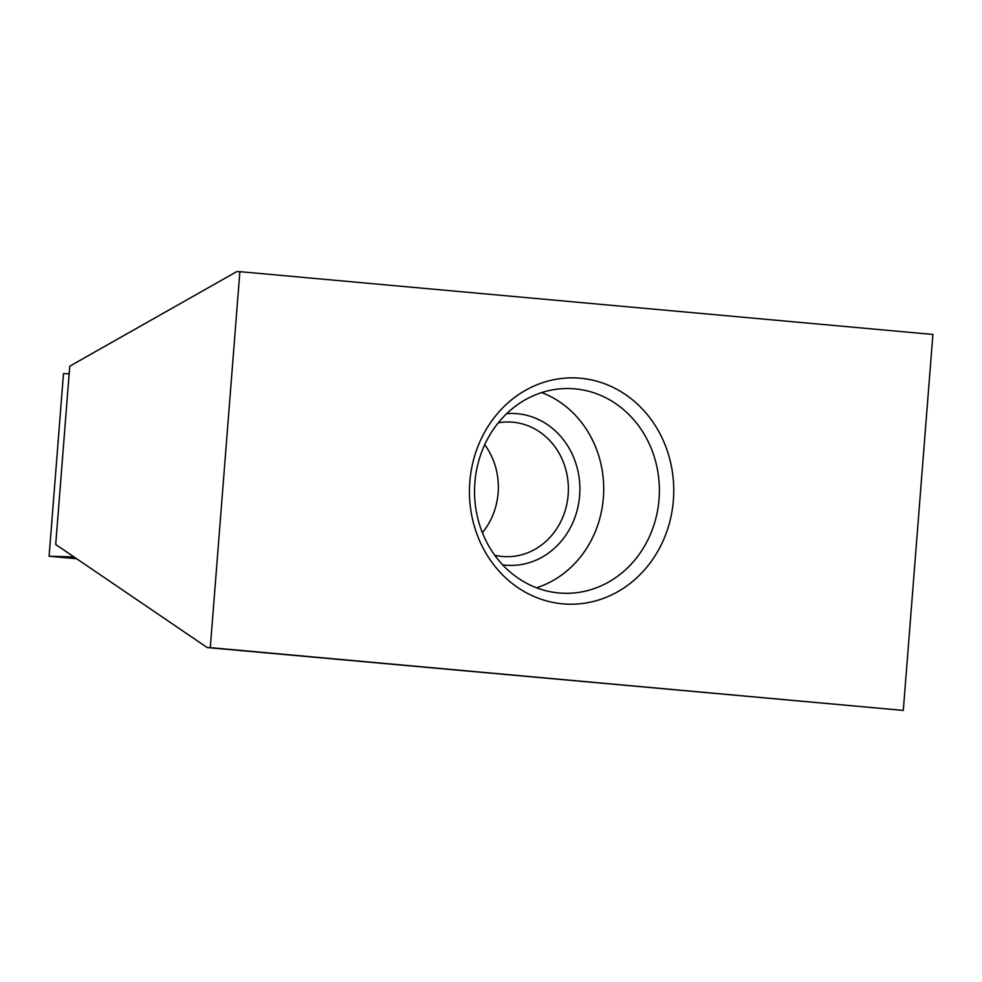 <?xml version="1.0" encoding="UTF-8"?>
<svg xmlns="http://www.w3.org/2000/svg" width="982" height="982" viewBox="0 0 982 982"><rect width="100%" height="100%" fill="white"/><g stroke="black" fill="none" stroke-linecap="round" stroke-linejoin="round"><path stroke-width="1.47" d="M73.969 556.917L49.1 556.254L76.67 558.746M49.1 556.254L63.474 373.639L69.157 373.786M498.255 422.837A67.365 60.798 -88.5 0 1 509.376 422.002A67.365 60.798 -88.5 0 1 512.862 422.199A67.365 60.798 -88.5 0 1 568.283 492.89A67.365 60.798 -88.5 0 1 505.791 556.684A67.365 60.798 -88.5 0 1 494.744 555.26M506.687 413.655A75.995 68.58 -88.5 0 1 517.256 413.704A75.995 68.58 -88.5 0 1 579.503 497.113A75.995 68.58 -88.5 0 1 502.674 564.871M474.883 482.579A102.398 92.418 -88.5 0 1 569.67 388.553A102.398 92.418 -88.5 0 1 574.986 388.872A102.398 92.418 -88.5 0 1 659.229 496.315A102.398 92.418 -88.5 0 1 564.245 593.275A102.398 92.418 -88.5 0 1 558.93 592.968A102.398 92.418 -88.5 0 1 474.883 482.579M469.826 481.818A113.176 102.153 -88.5 0 1 630.174 397.968A113.176 102.153 -88.5 0 1 614.793 593.337A113.176 102.153 -88.5 0 1 469.826 481.818M55.716 544.494L69.747 366.188L236.797 271.584L239.878 271.67L210.295 647.641L207.202 647.555L55.716 544.494M210.295 647.641L903.305 710.416L932.9 334.445L239.878 271.67M903.305 710.416L207.202 647.555M484.715 444.686A67.365 60.798 -88.5 0 1 482.371 532.71M536.54 587.788A102.398 92.418 91.5 0 0 603.685 491.896A102.398 92.418 91.5 0 0 541.72 392.579"/></g></svg>
